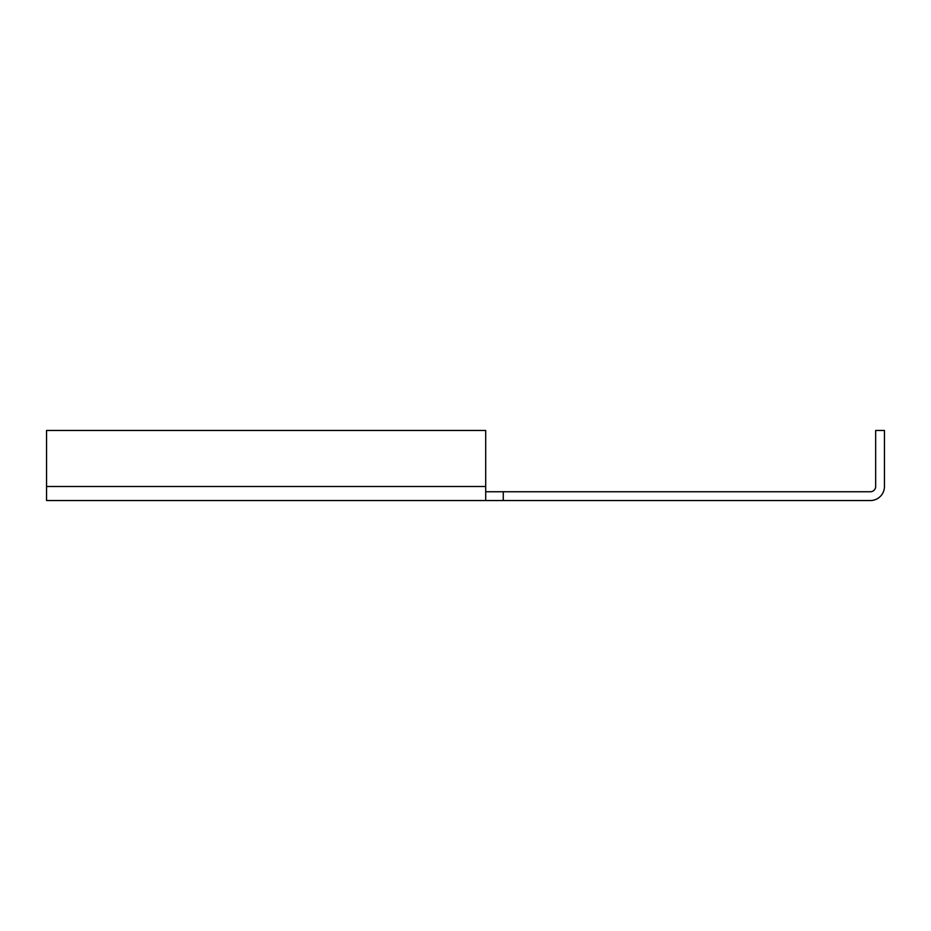 <?xml version="1.0" encoding="UTF-8"?>
<svg xmlns="http://www.w3.org/2000/svg" width="931" height="931" viewBox="0 0 931 931"><rect width="100%" height="100%" fill="white"/><g stroke="black" fill="none" stroke-linecap="round" stroke-linejoin="round"><path stroke-width="1.4" d="M503.264 491.754L870.392 491.754A5.272 5.272 0 0 0 875.664 486.494L875.664 430.459L884.45 430.459L884.45 486.494A14.058 14.058 0 0 1 870.392 500.541L503.264 500.541L503.264 491.754L485.703 491.754M485.703 500.541L485.703 486.494L46.55 486.494L46.55 500.541L503.264 500.541M46.55 486.494L46.55 430.459L485.703 430.459L485.703 486.494"/></g></svg>
